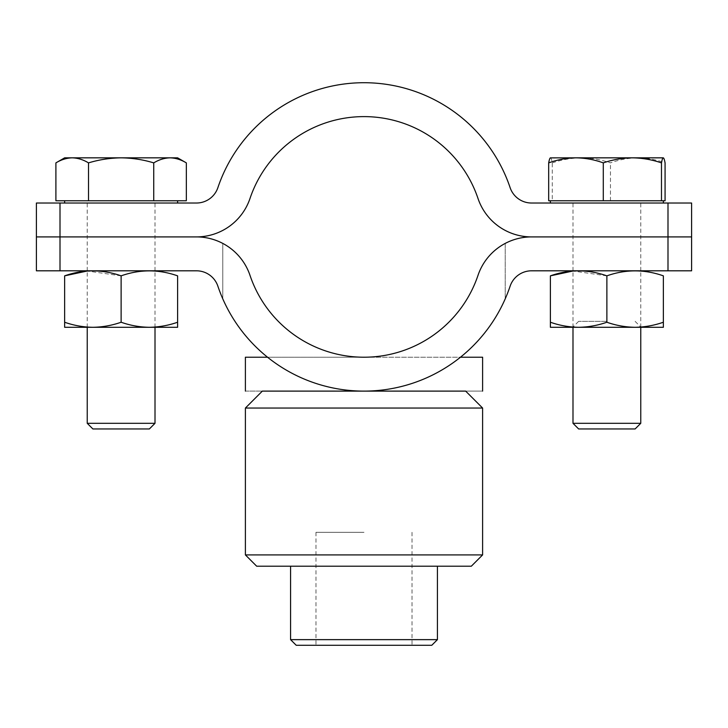 <?xml version="1.0" encoding="UTF-8"?>
<svg xmlns="http://www.w3.org/2000/svg" width="728" height="728" viewBox="0 0 728 728"><rect width="100%" height="100%" fill="white"/><g stroke="black" fill="none" stroke-linecap="round" stroke-linejoin="round"><path stroke-width="0.55" stroke-dasharray="3.64 2.73" d="M482.609 391.109L482.609 357.221L460.451 357.221A154.2 154.2 0 0 1 267.549 357.221L245.391 357.221L245.391 391.109L482.609 391.109L364 391.109A154.2 154.2 0 0 0 460.451 357.221L267.549 357.221A154.2 154.2 0 0 0 364 391.109L262.335 391.109M245.391 391.109L465.665 391.109M36.4 270.807L196.478 270.807A22.595 22.595 0 0 1 217.881 286.177A154.2 154.2 0 0 0 510.119 286.177A22.595 22.595 0 0 1 531.522 270.807L691.6 270.807M460.451 357.221A154.2 154.2 0 0 0 505.205 298.862A154.2 154.2 0 0 1 460.451 357.221L364 357.221A120.311 120.311 0 0 0 478.005 275.348A120.311 120.311 0 0 1 249.995 275.348A56.484 56.484 0 0 0 222.795 243.416A56.484 56.484 0 0 1 249.995 275.348A120.311 120.311 0 0 0 364 357.221L267.549 357.221A154.2 154.2 0 0 1 222.795 298.862L222.795 243.416L222.795 298.862A154.2 154.2 0 0 0 267.549 357.221M60.005 270.807L60.005 236.909L196.478 236.909A56.484 56.484 0 0 1 249.995 275.348A120.311 120.311 0 0 0 478.005 275.348A56.484 56.484 0 0 1 531.522 236.909L667.995 236.909L667.995 270.807M60.005 236.909L36.4 236.909L60.005 236.909L60.005 203.021L196.478 203.021A22.595 22.595 0 0 0 217.881 187.651A154.2 154.2 0 0 1 510.119 187.651A22.595 22.595 0 0 0 531.522 203.021L667.995 203.021L667.995 236.909L691.6 236.909L531.522 236.909A56.484 56.484 0 0 1 478.005 198.48A120.311 120.311 0 0 0 249.995 198.48A56.484 56.484 0 0 1 196.478 236.909L60.005 236.909M121.121 270.807L160.661 270.807L121.121 270.807M505.205 298.862L505.205 243.416A56.484 56.484 0 0 0 478.005 275.348A56.484 56.484 0 0 1 505.205 243.416L505.205 298.862M606.879 270.807L567.34 270.807L606.879 270.807M245.391 408.053L482.609 408.053M482.609 554.909L245.391 554.909M256.684 566.211L471.316 566.211M437.428 639.639L290.572 639.639M296.223 645.281L431.777 645.281M364 532.323L315.988 532.323L364 532.323M36.4 203.021L60.005 203.021M121.121 203.021L177.605 203.021L121.121 203.021M691.6 203.021L667.995 203.021M606.879 203.021L567.34 203.021L606.879 203.021M64.637 157.839L177.605 157.839M72.209 157.839C77.769 157.976 83.201 159.66 88.516 162.881C99.099 159.66 109.964 157.976 121.121 157.839C132.268 157.985 143.143 159.669 153.735 162.881C159.059 159.66 164.492 157.976 170.043 157.839M186.341 200.764L88.516 200.764L88.516 162.881M88.516 200.764L55.901 200.764M153.735 200.764L153.735 162.881M121.121 200.764L177.605 200.764L121.121 200.764M155.009 423.305L87.233 423.305M149.367 428.956L92.884 428.956M665.074 200.764L552.279 200.764L552.279 162.881C551.688 159.66 551.087 157.976 550.477 157.839L663.363 157.839M552.279 162.881C561.779 159.66 571.48 157.976 581.372 157.839C591.291 157.976 600.991 159.66 610.464 162.881C619.328 159.66 628.428 157.976 637.764 157.839C647.101 157.985 656.201 159.669 665.074 162.881M552.279 200.764L548.685 200.764M610.464 200.764L610.464 162.881M575.985 203.021L663.363 203.021L575.985 203.021M575.985 200.764L663.363 200.764L575.985 200.764M640.767 423.305L572.991 423.305M588.342 203.021L640.767 203.021L588.342 203.021M635.116 428.956L578.633 428.956M149.367 327.291L92.884 327.291C102.512 327.154 111.93 325.471 121.121 322.24C130.348 325.462 139.758 327.145 149.367 327.291C158.995 327.154 168.405 325.471 177.605 322.24L177.605 327.291L121.121 327.291L149.377 327.291M121.121 322.24L121.121 275.848C139.994 269.224 158.822 269.224 177.605 275.848L177.605 322.24M64.637 327.291L64.637 322.24C73.865 325.462 83.274 327.145 92.884 327.291L64.637 327.291M64.637 275.848L64.637 322.24M121.121 275.848L87.233 271.016M121.121 327.291L92.884 327.291L121.121 327.291M606.879 327.291L578.633 327.291C588.26 327.154 597.679 325.471 606.879 322.24C616.097 325.462 625.516 327.145 635.116 327.291L635.125 327.291C644.744 327.154 654.163 325.471 663.363 322.24L663.363 327.291L606.879 327.291M606.879 321.357L578.633 321.357L606.879 321.357M606.879 322.24L606.879 275.848C625.752 269.224 644.58 269.224 663.363 275.848L663.363 322.24M550.395 327.291L550.395 322.24C559.614 325.462 569.032 327.145 578.633 327.291L550.395 327.291M550.395 275.848L550.395 322.24M606.879 275.848L572.991 271.016M315.988 532.323L315.988 645.281M412.012 532.323L412.012 645.281M155.009 327.291L155.009 271.016M155.009 270.807L155.009 203.021M87.233 327.291L87.233 271.025M87.233 270.807L87.233 203.021M640.767 327.291L640.767 271.016M640.767 270.807L640.767 203.021M572.991 327.291L572.991 271.025M572.991 270.807L572.991 203.021M578.633 321.357L572.699 327.291M635.116 321.357L641.05 327.291"/><path stroke-width="1.09" d="M482.609 391.109L482.609 357.221L460.451 357.221M267.549 357.221L245.391 357.221L245.391 391.109M196.478 270.807A22.595 22.595 0 0 1 217.881 286.177A154.2 154.2 0 0 0 510.119 286.177A22.595 22.595 0 0 1 531.522 270.807L667.995 270.807L667.995 236.909L531.522 236.909L667.995 236.909L667.995 203.021L531.522 203.021A22.595 22.595 0 0 1 510.119 187.651A154.2 154.2 0 0 0 217.881 187.651A22.595 22.595 0 0 1 196.478 203.021L60.005 203.021L60.005 236.909L196.478 236.909A56.484 56.484 0 0 1 249.995 275.348A120.311 120.311 0 0 0 478.005 275.348A56.484 56.484 0 0 1 531.522 236.909A56.484 56.484 0 0 1 478.005 198.48A120.311 120.311 0 0 0 249.995 198.48A56.484 56.484 0 0 1 196.478 236.909L60.005 236.909L60.005 270.807L196.478 270.807M60.005 203.021L36.4 203.021L36.4 236.909L60.005 236.909L36.4 236.909L36.4 270.807L60.005 270.807M667.995 203.021L691.6 203.021L691.6 236.909L667.995 236.909L691.6 236.909L691.6 270.807L667.995 270.807M245.391 408.053L262.335 391.109L465.665 391.109L482.609 408.053L245.391 408.053L245.391 554.909L482.609 554.909L482.609 408.053M482.609 554.909L471.316 566.211L256.684 566.211L245.391 554.909M437.428 639.639L431.777 645.281L296.223 645.281L290.572 639.639L437.428 639.639L437.428 566.211M170.043 157.839L177.605 157.839L186.341 162.881C181.017 159.66 175.584 157.976 170.043 157.839C175.603 157.976 181.035 159.66 186.341 162.881L186.341 200.764L153.735 200.764L153.735 162.881C143.152 159.66 132.278 157.976 121.121 157.839C109.983 157.985 99.108 159.669 88.516 162.881C83.192 159.66 77.75 157.976 72.209 157.839L170.043 157.839C164.483 157.976 159.041 159.66 153.735 162.881M72.209 157.839L64.637 157.839L55.901 162.881C61.225 159.66 66.667 157.976 72.209 157.839C66.648 157.976 61.216 159.66 55.901 162.881L55.901 200.764L88.516 200.764L88.516 162.881M88.516 200.764L153.735 200.764M155.009 423.305L149.367 428.956L92.884 428.956L87.233 423.305L155.009 423.305L155.009 327.291M548.685 162.881L548.685 200.764L665.074 200.764L665.074 162.881C664.482 159.66 663.881 157.976 663.272 157.839L575.985 157.839C566.648 157.985 557.548 159.669 548.685 162.881C549.267 159.66 549.868 157.976 550.477 157.839M663.272 157.839C662.662 157.976 662.061 159.66 661.479 162.881C651.979 159.66 642.278 157.976 632.377 157.839C622.458 157.976 612.758 159.66 603.285 162.881C594.421 159.66 585.321 157.976 575.985 157.839L550.304 157.885M661.479 200.764L661.479 162.881M603.285 200.764L603.285 162.881M640.767 423.305L635.116 428.956L578.633 428.956L572.991 423.305L640.767 423.305L640.767 327.291M87.233 271.016L64.637 275.848C83.42 269.224 102.248 269.224 121.121 275.848C139.903 269.224 158.731 269.224 177.605 275.848C177.605 269.233 177.605 269.233 177.605 275.848L177.605 322.24C168.386 325.462 158.968 327.145 149.367 327.291C139.74 327.154 130.321 325.471 121.121 322.24C111.903 325.462 102.484 327.145 92.884 327.291C83.256 327.154 73.837 325.471 64.637 322.24L64.637 327.291L177.605 327.291L177.605 322.24M64.637 275.848C64.637 269.233 64.637 269.233 64.637 275.848L64.637 322.24M121.121 275.848L121.121 322.24M578.633 327.291L578.624 327.291C569.005 327.154 559.595 325.471 550.395 322.24L550.395 327.291L635.116 327.291C625.489 327.154 616.07 325.471 606.879 322.24C597.652 325.462 588.242 327.145 578.633 327.291M572.991 271.016L550.395 275.848C569.178 269.224 588.006 269.224 606.879 275.848C625.661 269.224 644.489 269.224 663.363 275.848C663.363 269.233 663.363 269.233 663.363 275.848L663.363 322.24C654.135 325.462 644.726 327.145 635.116 327.291L663.363 327.291L663.363 322.24M550.395 275.848C550.395 269.233 550.395 269.233 550.395 275.848L550.395 322.24M606.879 275.848L606.879 322.24M290.572 566.211L290.572 639.639M177.605 203.021L177.605 200.764M64.637 203.021L64.637 200.764M87.233 423.305L87.233 327.291M663.363 203.021L663.363 200.764M550.395 203.021L550.395 200.764M572.991 423.305L572.991 327.291"/></g></svg>
